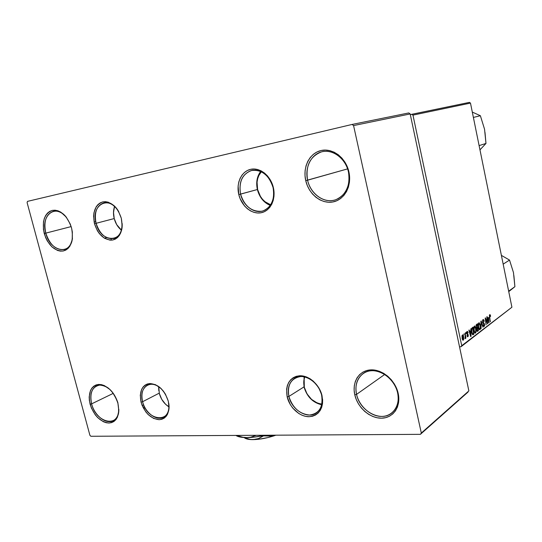 <?xml version="1.0" encoding="UTF-8"?>
<svg xmlns="http://www.w3.org/2000/svg" width="542" height="542" viewBox="0 0 542 542"><rect width="100%" height="100%" fill="white"/><g stroke="black" fill="none" stroke-linecap="round" stroke-linejoin="round"><path stroke-width="0.81" d="M397.625 392.903C394.942 380.45 382.564 370.017 371.609 370.721C360.613 371.243 353.73 382.367 356.561 394.373L354.8 394.874C351.805 382.198 359.055 370.45 370.667 369.888C382.239 369.129 395.335 380.166 398.174 393.336L397.625 392.903C399.237 401.392 397.374 408.024 392.035 412.794C381.101 422.611 359.793 411.209 356.561 394.373C354.793 385.328 356.954 378.411 363.038 373.621C373.885 365.044 394.454 376.209 397.625 392.903L398.174 393.336L398.804 398.133L398.553 402.76L397.435 407.042L395.497 410.795L392.814 413.885L389.508 416.195L385.714 417.638L381.575 418.18L377.252 417.794L372.91 416.513L368.716 414.386L364.82 411.5L361.365 407.963L358.479 403.912L356.263 399.495L354.8 394.874L354.136 390.22L354.312 385.701L355.315 381.487L357.117 377.733L359.658 374.583L362.842 372.164L366.561 370.579L370.667 369.888L375.017 370.132L379.434 371.304L383.743 373.37L387.774 376.256L391.371 379.847L394.38 384.007L396.676 388.567L398.174 393.336C401.182 406.5 393.194 418.106 381.575 418.18C369.983 418.444 357.625 407.557 354.8 394.874L356.561 394.373L384.705 374.468L356.561 394.373C359.238 406.385 370.958 416.683 381.92 416.419C392.93 416.331 400.47 405.348 397.625 392.903M348.452 171.936C345.586 158.637 333.086 149.145 322.185 151.699C311.243 154.064 304.577 167.431 307.585 180.201L305.742 180.628C302.565 167.153 309.584 153.02 321.142 150.513C332.652 147.797 345.877 157.837 348.913 171.909L348.452 171.936C350.478 185.588 346.297 194.829 335.911 199.659C324.55 204.07 310.491 194.226 307.585 180.201C305.39 165.832 310.024 156.394 321.494 151.868C332.449 148.596 345.688 158.298 348.452 171.936L348.913 171.909L349.617 177.092L349.441 182.241L348.391 187.132L346.514 191.59L343.892 195.425L340.633 198.507L336.873 200.716L332.761 201.976L328.452 202.254L324.109 201.536L319.902 199.869L315.979 197.322L312.49 193.989L309.55 189.991L307.273 185.486L305.742 180.628L305.01 175.608L305.112 170.601L306.047 165.791L307.781 161.36L310.254 157.478L313.384 154.301L317.063 151.943L321.142 150.513L325.478 150.073L329.888 150.649L334.218 152.227L338.283 154.755L341.921 158.135L344.983 162.227L347.347 166.882L348.913 171.909C352.117 185.94 344.333 200.025 332.761 201.976C321.23 204.138 308.757 194.144 305.742 180.628L347.598 168.887L307.585 180.201C310.437 192.999 322.26 202.457 333.174 200.398C344.136 198.528 351.48 185.201 348.452 171.936M66.51 217.45C55.724 203.087 40.325 215.37 45.792 233.128L44.234 233.494C41.795 221.231 44.478 213.534 52.283 210.391C60.914 209.856 67.337 215.716 71.558 227.965L72.35 232.037L72.215 239.842L69.864 246.197L67.967 248.514L65.69 250.14L63.116 251.021L60.345 251.115L57.493 250.438L51.951 246.901L47.303 240.953L45.542 237.349L43.435 229.523L43.482 221.861L44.322 218.44L45.684 215.486L47.506 213.094L49.735 211.373L52.283 210.391L55.054 210.194L57.94 210.791L60.833 212.159L66.171 217.01L70.223 224.002L71.558 227.965C73.902 240.56 71.09 248.243 63.116 251.021C54.579 251.224 48.285 245.384 44.234 233.494L45.792 233.128C43.441 221.637 45.907 214.368 53.197 211.326C57.825 210.371 62.262 212.417 66.51 217.45M117.953 402.923C114.105 391.778 108.034 385.829 99.742 385.077C92.187 386.676 89.477 392.943 91.618 403.865L90.108 404.271C87.851 392.74 90.704 386.128 98.678 384.427C107.431 385.213 113.847 391.507 117.919 403.289L118.813 410.795L117.404 417.184L115.9 419.637L113.935 421.473L111.598 422.618L108.969 423.038L106.164 422.719L103.278 421.676L97.716 417.638L95.243 414.793L91.368 407.984L89.369 400.545L89.179 396.927L90.46 390.572L91.889 388.079L93.786 386.175L96.076 384.942L98.678 384.427L101.49 384.651L104.41 385.626L110.101 389.63L112.648 392.51L116.638 399.481L117.919 403.289C120.087 415.097 117.106 421.683 108.969 423.038C100.311 421.967 94.023 415.707 90.108 404.271L91.618 403.865C89.626 395.084 91.246 389.095 96.462 385.904C100.277 384.224 104.437 385.118 108.949 388.573M94.112 222.071L95.724 221.651M71.158 226.59L45.792 233.128L71.158 226.59M113.264 393.356L91.618 403.865L113.264 393.356M161.516 389.007C151.15 378.214 138.291 387.286 142.614 401.717L141.055 402.144C139.057 391.338 141.984 385.132 149.822 383.533C158.379 384.271 164.538 390.152 168.298 401.175L169.036 408.201L167.546 414.19L166.028 416.493L164.077 418.221L161.767 419.298L159.185 419.698L153.637 418.438L148.264 414.664L145.893 412.001L142.221 405.626L141.055 402.144L140.283 395.26L141.658 389.305L143.108 386.968L144.999 385.179L147.268 384.021L149.822 383.533L155.412 384.651L160.899 388.397L163.338 391.094L165.439 394.203L168.298 401.175C170.208 412.225 167.166 418.404 159.185 419.698C150.723 418.715 144.68 412.868 141.055 402.144L142.614 401.717C140.873 393.77 142.444 388.248 147.329 385.159C151.801 383.153 156.53 384.434 161.516 389.007M321.65 395.253C319.279 384.8 309.238 376.006 300.498 376.554C290.993 378.309 287.125 384.942 288.886 396.439L287.179 396.92C285.302 384.698 289.408 377.652 299.509 375.775C308.805 375.186 319.495 384.542 322.023 395.674L321.65 395.253C323.188 403.031 321.508 408.871 316.609 412.767C307.754 419.698 291.691 410.03 288.886 396.439C287.246 388.316 289.11 382.313 294.469 378.431C303.222 372.225 318.892 381.737 321.65 395.253L322.625 399.725L322.517 403.641L321.704 407.259L320.22 410.436L318.134 413.058L315.532 415.016L312.51 416.249L309.191 416.703L305.708 416.385L302.192 415.301L298.771 413.492L292.721 408.038L290.316 404.596L287.179 396.92L286.623 389.129L287.355 385.552L288.744 382.374L290.736 379.718L293.256 377.679L296.217 376.344L299.509 375.775L303.012 375.999L306.576 377.002L310.078 378.763L313.364 381.216L318.804 387.781L322.023 395.674C323.75 408.207 319.475 415.219 309.191 416.703C299.882 416.947 289.692 407.699 287.179 396.92L288.886 396.439L304.001 386.886L288.886 396.439C292.592 407.828 299.496 414.027 309.597 415.036C319.265 413.627 323.283 407.028 321.65 395.253M273.08 187.579C270.553 176.462 260.438 168.406 251.773 170.418C242.369 173.88 238.636 181.787 240.573 194.144L238.798 194.558C235.994 183.142 241.434 171.299 250.682 169.321C259.896 167.166 270.668 175.743 273.358 187.586L273.08 187.579C274.963 199.246 271.671 206.99 263.202 210.818C254.259 214.083 243.114 205.757 240.573 194.144C238.568 182.071 242.118 174.206 251.217 170.554C261.63 169.219 268.92 174.897 273.08 187.579L274.022 191.949L273.981 196.279L273.229 200.384L271.813 204.117L269.78 207.335L267.226 209.91L264.245 211.746L260.966 212.782L257.504 212.986L253.995 212.356L250.573 210.919L247.362 208.738L244.483 205.899L240.126 198.67L238.798 194.558L238.121 186.082L238.785 182.037L240.113 178.318L242.037 175.073L244.51 172.424L247.43 170.479L250.682 169.321L254.157 168.996L257.721 169.531L261.224 170.906L264.523 173.074L267.504 175.947L270.031 179.422L272.009 183.352L273.358 187.586C276.19 199.402 270.234 211.204 260.966 212.782C251.732 214.537 241.475 206.007 238.798 194.558L257.375 189.524L240.573 194.144C244.442 206.068 251.393 211.78 261.434 211.272C270.153 209.774 275.736 198.677 273.08 187.579M118.813 211.881C109.633 194.361 90.439 204.625 96.103 223.304L94.484 223.683C92.323 212.159 95.087 204.896 102.784 201.888C111.232 201.326 117.411 206.787 121.313 218.27L122.167 225.851L120.798 232.653L119.348 235.424L117.451 237.626L115.195 239.178L112.661 240.025L109.951 240.14L104.416 238.209L99.423 233.704L97.364 230.689L94.484 223.683L93.597 216.265L93.956 212.742L96.232 206.726L98.061 204.463L100.277 202.83L102.784 201.888L105.5 201.685L108.312 202.22L113.793 205.445L116.245 208.013L118.373 211.089L121.313 218.27C123.393 230.086 120.507 237.335 112.661 240.025C104.301 240.296 98.244 234.849 94.484 223.683L96.103 223.304C94.023 212.627 96.53 205.825 103.617 202.891C109.416 201.854 114.477 204.849 118.813 211.881M114.213 218.568L96.103 223.304L114.213 218.568M159.246 393.146L142.614 401.717L159.246 393.146M469.44 102.37L410.321 114.64L411.818 114.294L412.963 115.121L461.743 345.701L511.912 307.219L470.476 103.095L412.963 115.121L411.818 114.294L469.44 102.37L470.476 103.095L469.44 102.37M476.072 327.226L476.14 324.983L477.482 323.798L478.41 330.728L477.441 331.413L476.77 330.661L476.689 328.31L476.072 327.226L477.333 331.419L478.41 330.728L477.482 323.798L476.411 324.59L476.072 327.226M471.791 328.215L473.003 327.124L473.938 334.136L472.942 334.827L471.933 333.432L471.479 330.274L471.791 328.215L471.736 332.639L472.895 334.834L473.938 334.136L473.003 327.124L471.791 328.215M467.028 331.467L467.631 331.528L468.092 332.707L467.821 333.012L467.265 332.036L466.886 332.788L468.247 334.827L468.227 336.223L467.658 336.785L466.953 335.688L467.224 335.383L467.814 336.06L467.956 335.051L466.872 334.041L466.587 332.463L467.028 331.467L466.642 333.405L467.868 334.78L467.814 336.06L467.224 335.383L466.953 335.688L467.719 336.785L468.247 334.827L466.919 333.134L467.265 332.036L467.821 333.012L468.092 332.707L467.028 331.467M465.91 333.52L466.066 332.287L465.91 333.52M465.192 335.22L465.226 332.91L465.917 338.106L465.619 338.33L465.476 337.253L465.117 338.743L465.192 335.22L464.995 338.696L465.476 337.253L465.619 338.33L465.917 338.106L465.226 332.91L465.192 335.22M489.704 314.617L490.28 314.895L490.605 316.25L490.361 316.528L489.968 315.349L489.677 315.783L490.124 321.812L489.379 315.512L489.704 314.617L489.46 316.874L489.846 315.376L490.361 316.528L490.605 316.25L489.704 314.617M488.701 317.483L488.769 322.842L487.089 316.657L487.8 318.154L488.701 317.483L487.8 318.154L487.089 316.657L488.769 322.842L488.701 317.483M462.157 338.642L462.001 335.884L462.766 334.814L463.559 336.331L463.722 339.299L462.949 340.261L462.197 338.831L463.288 340.193L463.559 336.331L462.611 334.8L462.157 338.642M463.925 335.003L464.087 333.757L463.925 335.003M481.086 328.689L480.876 321.277L481.221 321.02L482.976 327.253L481.194 322.117L481.086 328.689L481.194 322.117L482.976 327.253L481.221 321.02L480.876 321.277L481.086 328.689M482.556 322.144L482.82 319.766L483.525 319.563L484.02 320.403L483.979 321.508L483.41 320.315L482.759 321.386L484.534 324.17L484.595 325.6L484.013 326.535L482.99 324.99L483.247 324.719L483.972 325.708L484.257 324.333L482.983 323.269L482.556 322.144L484.27 324.414L483.884 325.742L483.247 324.719L482.99 324.99L484.169 326.447L484.534 324.17L482.814 321.88L483.112 320.397L483.708 320.6L483.979 321.508L484.23 321.223L482.969 319.617L482.556 322.144M487.102 321.196L486.824 316.853L487.725 323.635L487.448 323.845L485.578 318.913L486.093 324.882L485.185 318.073L485.463 317.863L487.333 322.788L487.102 321.196L487.333 322.788L485.463 317.863L485.185 318.073L486.093 324.882L485.578 318.913L487.448 323.845L487.725 323.635L486.824 316.853L487.102 321.196M470.646 330.993L470.91 328.682L471.039 336.345L470.686 336.616L468.898 330.18L469.189 329.963L469.663 331.731L470.646 330.993L469.663 331.731L469.189 329.963L468.898 330.18L470.686 336.616L471.039 336.345L470.91 328.682L470.646 330.993M473.938 330.803L473.755 327.395L474.65 325.966L475.781 327.978L476.052 331.718L475.707 332.815L475.029 333.113L474.06 331.318L475.293 333.154L476.086 331.447L475.835 328.235L474.507 325.966L473.938 330.803M478.403 327.436L478.22 324.069L479.094 322.659L480.205 324.658L480.476 328.357L480.144 329.434L479.474 329.726L478.525 327.951L479.731 329.766L480.503 328.086L480.259 324.909L478.952 322.659L478.403 327.436M461.025 346.738L459.528 346.839L461.025 346.738L461.743 345.701L412.963 115.121L470.476 103.095L511.912 307.219L461.025 346.738L461.743 345.701L511.912 307.219L461.025 346.738M408.79 112.939L352.063 124.45L27.5 201.373L27.1 202.593L89.904 435.294L90.88 436.276L420.396 434.338L90.88 436.276L89.904 435.294L27.1 202.593L27.5 201.373L352.063 124.45L353.574 125.575L421.317 433.038L468.864 390.897L410.172 113.942L353.574 125.575L352.063 124.45L408.79 112.939L410.172 113.942L408.79 112.939M467.99 392.096L420.396 434.338L421.317 433.038L353.574 125.575L410.172 113.942L468.864 390.897L421.317 433.038L420.396 434.338L467.99 392.096M143.63 408.553L145.066 407.801L143.63 408.553M143.061 407.462L144.497 406.71L143.061 407.462M111.381 240.174L111.029 238.805L111.381 240.174M168.738 403.214C169.51 409.86 167.878 414.488 163.826 417.096C156.889 421.48 145.256 412.916 142.614 401.717C147.058 421.751 172.302 423.749 168.738 403.214M122.133 223.433C122.174 231.38 119.525 236.38 114.193 238.426C105.961 239.544 99.931 234.51 96.103 223.304C100.46 243.026 123.61 243.67 122.133 223.433M463.214 336.358L463.559 336.331L463.214 336.358M462.882 340.227L463.288 340.193L462.882 340.227M463.281 336.629L463.092 339.604L462.116 338.445L462.563 335.505L462.075 335.539L462.651 335.464L463.227 336.386L462.617 335.471L462.279 336.602L463.064 339.61L463.281 336.629M462.441 339.617L462.963 339.583M482.529 320.444L483.112 320.397L482.529 320.444M482.624 322.429L483.003 322.395L482.624 322.429M482.746 322.815L483.511 322.747L482.746 322.815M482.854 323.066L483.931 322.978L482.854 323.066M483.667 326.48L484.169 326.447L483.667 326.48M487.373 323.662L487.725 323.635L487.373 323.662M486.411 321.216L486.763 321.189L486.411 321.216M488.708 322.625L489.087 322.598L488.708 322.625M488.715 318.344L488.538 322.009L487.698 318.906L488.715 318.344L487.57 318.439L488.715 318.344L487.996 318.879L488.816 321.989L488.715 318.344M489.385 315.417L489.846 315.376L489.385 315.417M490.388 321.609L489.46 316.867L490.388 321.609M467.753 332.727L468.092 332.707L467.753 332.727M466.642 332.131L467.143 332.09L466.642 332.131M466.676 333.547L467.075 333.513L466.676 333.547M466.764 333.825L467.448 333.77L466.764 333.825M467.895 334.854L468.247 334.827L467.895 334.854M467.448 336.717L467.929 336.684L467.448 336.717M470.625 336.379L471.039 336.345L470.625 336.379M470.652 331.894L470.442 335.742L469.548 332.51L470.652 331.894L469.399 331.989L470.652 331.894L469.873 332.483L470.747 335.715L470.652 331.894M472.258 334.258L473.938 334.136L472.258 334.258M472.583 334.705L473.261 334.651L472.583 334.705M472.827 328.161L473.545 333.533L472.157 334.048L472.753 334.007L472.035 332.47C471.608 330.512 471.75 329.17 472.468 328.432L471.675 328.493L472.827 328.161L471.777 328.242L472.827 328.161L471.967 329.075L471.858 331.413L472.407 333.662L473.044 333.913L473.545 333.533L472.827 328.161M475.7 331.474L475.198 332.334L473.918 330.688L474.453 326.846L473.857 326.894L474.589 326.785L475.551 328.411L475.754 331.101L475.673 329.075L475.104 327.144L474.264 327.097L474.026 329.035L474.548 331.697L475.178 332.341L475.7 331.48M474.988 333.093L475.49 333.052L474.988 333.093M476.838 330.85L478.41 330.728L476.838 330.85M477.102 331.298L477.726 331.25L477.102 331.298M477.732 327.971L478.024 330.132L477.319 330.62L476.614 329.99L476.553 328.953L477.285 328.31L476.669 328.357L477.732 327.971L476.384 328.079L477.732 327.971L476.885 328.926L477.245 330.613L478.024 330.132L477.732 327.971M477.312 324.814L477.624 327.158L476.804 327.72L476.039 327.063L476.526 325.444L476.012 325.485L476.791 325.207L476.052 325.261L477.312 324.814L476.174 324.909L477.312 324.814L476.31 325.986L476.709 327.72L477.624 327.158L477.312 324.814M480.131 328.113L479.643 328.96L478.383 327.327L478.904 323.533L478.315 323.581L479.033 323.472L479.982 325.085L480.185 327.747L480.104 325.742L479.46 323.723L478.715 323.777L478.505 325.959L478.999 328.323L479.623 328.967L480.131 328.12M479.44 329.712L479.927 329.672L479.44 329.712M118.813 409.108C118.725 414.718 116.916 418.553 113.4 420.619C106.286 424.867 94.511 415.673 91.618 403.865C96.063 423.288 119.511 428.322 118.813 409.108M72.465 237.958C71.564 244.151 68.949 247.992 64.627 249.489C56.199 250.54 49.918 245.092 45.792 233.128C50.094 251.806 70.88 256.027 72.465 237.958M304.001 386.886L304.313 387.273C303.459 383.546 303.588 380.105 304.699 376.947L303.866 380.545L304.313 387.273L304.103 376.826L304.001 386.886C306.948 396.751 312.87 402.713 321.752 404.772C312.87 402.713 306.948 396.751 304.001 386.886M321.887 404.169L317.321 403.052L311.575 399.42L307.016 393.892L304.313 387.273C307.294 396.988 313.147 402.618 321.887 404.169M158.623 386.642L158.806 390.694L158.623 386.642M159.328 393.472L158.752 386.731L159.328 393.472L161.74 399.346L165.574 404.271L168.962 406.832C164.246 403.898 161.035 399.447 159.328 393.472M168.955 406.995L165.805 404.488L169.07 407.062M513.464 272.551L509.527 260.072L501.391 255.377L509.527 260.072L503.166 264.137L509.527 260.072L513.464 272.551L514.9 286.677L508.748 291.623L514.9 286.677L508.653 291.162L514.9 286.677L513.884 275.573M257.375 189.524C259.483 197.369 263.778 202.667 270.255 205.425C263.778 202.667 259.483 197.369 257.375 189.524C255.878 182.485 256.976 176.448 260.655 171.421C256.976 176.448 255.878 182.485 257.375 189.524L257.375 189.524M270.682 204.795C264.117 202.464 259.76 197.376 257.613 189.531L260.397 196.367L262.511 199.287L265.011 201.726L270.682 204.795M261.352 171.746L258.839 175.527L257.667 178.738L257.057 182.227L257.613 189.531C256.136 182.43 257.382 176.502 261.352 171.746M121.34 230.364L116.936 225.038L121.503 230.499M121.408 230.133C117.953 227.349 115.561 223.507 114.227 218.609L113.495 212.193L114.599 206.455C113.258 210.127 113.136 214.178 114.227 218.609L116.706 224.652L121.408 230.133M113.488 213.04L114.416 206.292L113.488 213.04M484.548 129.22L480.375 115.717L472.299 112.079L480.375 115.717L473.39 117.424L480.375 115.717L484.548 129.22L485.978 143.44L479.968 149.849L485.978 143.44L479.108 145.615L485.978 143.44L484.988 132.383M244.273 437.645C245.709 438.952 248.602 439.616 252.965 439.63L258.581 438.58L263.52 435.863L270.627 436.1L275.756 435.185L270.627 436.1L263.453 435.578L258.581 438.58L252.965 439.63L249.937 439.366L243.968 437.516L249.937 439.366L252.965 439.63C260.004 439.508 267.653 438.031 275.925 435.185L268.148 437.516L258.595 439.277L250.533 439.555L245.235 438.322M235.919 435.422C237.931 436.859 241.563 437.584 246.813 437.59L250.56 437.231L256.258 435.301L250.56 437.231L246.813 437.59C252.145 437.55 258.188 436.771 264.936 435.253L254.279 437.109L246.813 437.59L240.804 437.17L236.664 435.89M246.813 437.59L242.904 437.265L236.42 435.416L242.904 437.265L246.813 437.59M166.821 415.45L163.826 417.096M117.661 237.43L114.193 238.426M463.044 339.61L462.455 339.651M462.651 335.464L462.082 335.505M483.288 320.315L482.543 320.376M483.823 325.749L483.213 325.796M489.914 315.349L489.385 315.39M467.265 332.036L466.648 332.083M467.665 336.115L467.089 336.155M472.773 334.007L472.157 334.055M475.144 332.341L474.433 332.395M474.589 326.785L473.871 326.84M477.278 330.62L476.77 330.661M476.75 327.72L476.228 327.761M479.589 328.967L478.898 329.021M479.033 323.472L478.329 323.527M143.664 404.867L142.221 405.612M116.3 419.108L113.4 420.619M106.584 237.599L104.423 238.209M67.933 248.548L64.627 249.489"/></g></svg>
